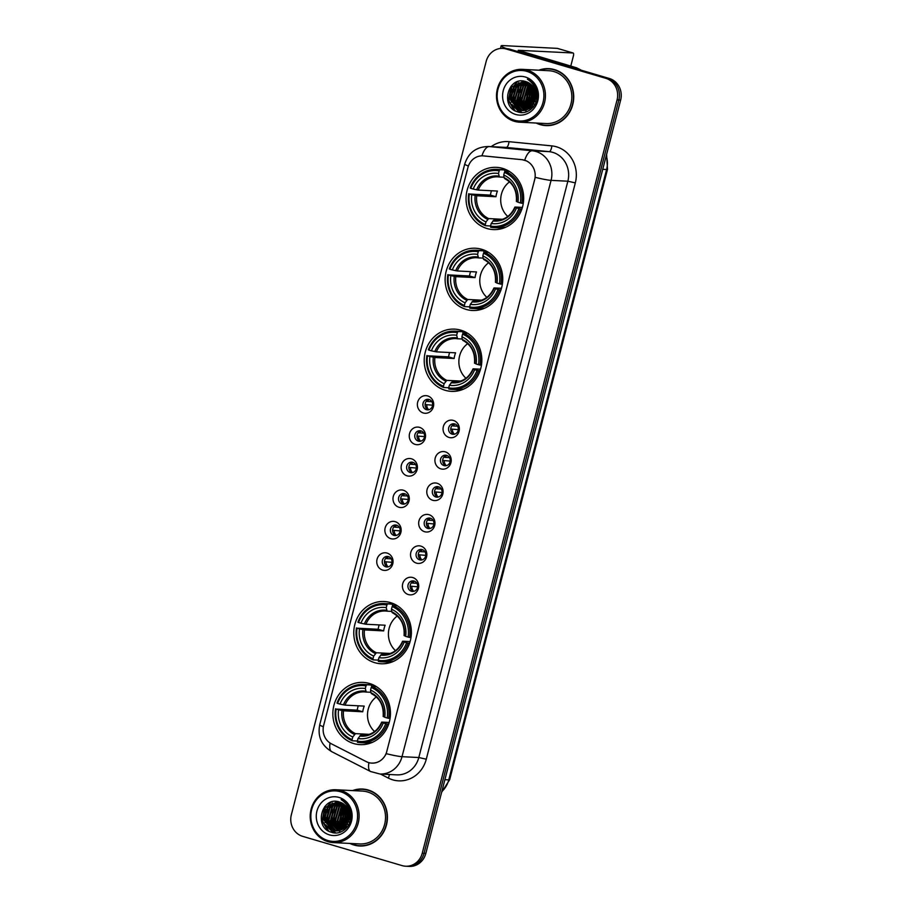 <?xml version="1.0" encoding="UTF-8"?>
<svg xmlns="http://www.w3.org/2000/svg" width="912" height="912" viewBox="0 0 912 912"><rect width="100%" height="100%" fill="white"/><g stroke="black" fill="none" stroke-linecap="round" stroke-linejoin="round"><path stroke-width="1.37" d="M369.428 683.464A31.156 28.808 -87.1 0 0 363.238 682.404A31.156 28.808 -87.1 0 0 333.233 708.681A31.156 28.808 -87.1 0 0 353.879 743.588A31.156 28.808 -87.1 0 0 360.069 744.637A31.156 28.808 -87.1 0 0 390.085 718.371A31.156 28.808 -87.1 0 0 369.428 683.464M481.707 249.295A31.156 28.808 -87.1 0 0 475.528 248.235A31.156 28.808 -87.1 0 0 445.512 274.512A31.156 28.808 -87.1 0 0 466.157 309.419A31.156 28.808 -87.1 0 0 472.348 310.479A31.156 28.808 -87.1 0 0 502.364 284.202A31.156 28.808 -87.1 0 0 481.707 249.295M460.788 330.178A31.156 28.808 -87.1 0 0 454.609 329.129A31.156 28.808 -87.1 0 0 424.593 355.406A31.156 28.808 -87.1 0 0 445.238 390.313A31.156 28.808 -87.1 0 0 451.429 391.362A31.156 28.808 -87.1 0 0 481.445 365.096A31.156 28.808 -87.1 0 0 460.788 330.178M390.347 602.57A31.156 28.808 -87.1 0 0 384.157 601.521A31.156 28.808 -87.1 0 0 354.152 627.787A31.156 28.808 -87.1 0 0 374.798 662.693A31.156 28.808 -87.1 0 0 380.988 663.754A31.156 28.808 -87.1 0 0 411.004 637.477A31.156 28.808 -87.1 0 0 390.347 602.57M502.637 168.401A31.156 28.808 -87.1 0 0 496.447 167.352A31.156 28.808 -87.1 0 0 466.431 193.629A31.156 28.808 -87.1 0 0 487.076 228.536A31.156 28.808 -87.1 0 0 493.267 229.585A31.156 28.808 -87.1 0 0 523.283 203.319A31.156 28.808 -87.1 0 0 502.637 168.401M423.328 412.976A8.824 8.151 92.9 0 1 417.673 402.158A8.824 8.151 92.9 0 1 427.728 395.956A8.824 8.151 92.9 0 1 433.382 406.775A8.824 8.151 92.9 0 1 423.328 412.976M429.085 399.479A5.29 4.891 -87.1 0 0 422.94 403.754A5.29 4.891 -87.1 0 0 427.5 409.864A5.29 4.891 -87.1 0 0 429.085 399.479M415.199 444.406A8.824 8.151 92.9 0 1 409.545 433.576A8.824 8.151 92.9 0 1 419.6 427.386A8.824 8.151 92.9 0 1 425.254 438.205A8.824 8.151 92.9 0 1 415.199 444.406M420.956 430.897A5.29 4.891 -87.1 0 0 414.812 435.184A5.29 4.891 -87.1 0 0 419.372 441.294A5.29 4.891 -87.1 0 0 420.956 430.897M407.071 475.825A8.824 8.151 92.9 0 1 401.417 465.006A8.824 8.151 92.9 0 1 411.472 458.804A8.824 8.151 92.9 0 1 417.126 469.634A8.824 8.151 92.9 0 1 407.071 475.825M412.828 462.327A5.29 4.891 -87.1 0 0 406.684 466.613A5.29 4.891 -87.1 0 0 411.244 472.712A5.29 4.891 -87.1 0 0 412.828 462.327M398.943 507.254A8.824 8.151 92.9 0 1 393.289 496.436A8.824 8.151 92.9 0 1 403.343 490.234A8.824 8.151 92.9 0 1 408.998 501.053A8.824 8.151 92.9 0 1 398.943 507.254M404.7 493.757A5.29 4.891 -87.1 0 0 398.555 498.032A5.29 4.891 -87.1 0 0 403.115 504.142A5.29 4.891 -87.1 0 0 404.7 493.757M390.815 538.673A8.824 8.151 92.9 0 1 385.16 527.854A8.824 8.151 92.9 0 1 395.215 521.664A8.824 8.151 92.9 0 1 400.87 532.483A8.824 8.151 92.9 0 1 390.815 538.673M396.572 525.175A5.29 4.891 -87.1 0 0 390.427 529.462A5.29 4.891 -87.1 0 0 394.987 535.561A5.29 4.891 -87.1 0 0 396.572 525.175M382.687 570.103A8.824 8.151 92.9 0 1 377.044 559.284A8.824 8.151 92.9 0 1 387.087 553.082A8.824 8.151 92.9 0 1 392.741 563.901A8.824 8.151 92.9 0 1 382.687 570.103M388.444 556.605A5.29 4.891 -87.1 0 0 382.299 560.88A5.29 4.891 -87.1 0 0 386.859 566.99A5.29 4.891 -87.1 0 0 388.444 556.605M449 437.441A8.824 8.151 92.9 0 1 443.346 426.622A8.824 8.151 92.9 0 1 453.401 420.421A8.824 8.151 92.9 0 1 459.055 431.239A8.824 8.151 92.9 0 1 449 437.441M454.757 423.943A5.29 4.891 -87.1 0 0 448.613 428.218A5.29 4.891 -87.1 0 0 453.161 434.329A5.29 4.891 -87.1 0 0 454.757 423.943M440.872 468.871A8.824 8.151 92.9 0 1 435.218 458.041A8.824 8.151 92.9 0 1 445.273 451.85A8.824 8.151 92.9 0 1 450.927 462.669A8.824 8.151 92.9 0 1 440.872 468.871M446.629 455.362A5.29 4.891 -87.1 0 0 440.485 459.648A5.29 4.891 -87.1 0 0 445.045 465.758A5.29 4.891 -87.1 0 0 446.629 455.362M432.744 500.289A8.824 8.151 92.9 0 1 427.09 489.47A8.824 8.151 92.9 0 1 437.144 483.269A8.824 8.151 92.9 0 1 442.799 494.099A8.824 8.151 92.9 0 1 432.744 500.289M438.501 486.791A5.29 4.891 -87.1 0 0 432.356 491.078A5.29 4.891 -87.1 0 0 436.916 497.177A5.29 4.891 -87.1 0 0 438.501 486.791M424.616 531.719A8.824 8.151 92.9 0 1 418.961 520.9A8.824 8.151 92.9 0 1 429.016 514.699A8.824 8.151 92.9 0 1 434.671 525.517A8.824 8.151 92.9 0 1 424.616 531.719M430.373 518.221A5.29 4.891 -87.1 0 0 424.228 522.496A5.29 4.891 -87.1 0 0 428.788 528.607A5.29 4.891 -87.1 0 0 430.373 518.221M416.488 563.137A8.824 8.151 92.9 0 1 410.833 552.319A8.824 8.151 92.9 0 1 420.888 546.128A8.824 8.151 92.9 0 1 426.542 556.947A8.824 8.151 92.9 0 1 416.488 563.137M422.245 549.64A5.29 4.891 -87.1 0 0 416.1 553.926A5.29 4.891 -87.1 0 0 420.66 560.025A5.29 4.891 -87.1 0 0 422.245 549.64M408.359 594.567A8.824 8.151 92.9 0 1 402.705 583.748A8.824 8.151 92.9 0 1 412.76 577.547A8.824 8.151 92.9 0 1 418.414 588.365A8.824 8.151 92.9 0 1 408.359 594.567M414.116 581.069A5.29 4.891 -87.1 0 0 407.972 585.344A5.29 4.891 -87.1 0 0 412.532 591.455A5.29 4.891 -87.1 0 0 414.116 581.069M428.617 409.784A5.29 4.891 92.9 0 1 429.142 399.49M420.489 441.203A5.29 4.891 92.9 0 1 421.013 430.92M412.372 472.633A5.29 4.891 92.9 0 1 412.885 462.35M404.244 504.062A5.29 4.891 92.9 0 1 404.768 493.768M396.116 535.481A5.29 4.891 92.9 0 1 396.64 525.198M387.988 566.911A5.29 4.891 92.9 0 1 388.512 556.616M454.29 434.249A5.29 4.891 92.9 0 1 454.814 423.955M446.162 465.667A5.29 4.891 92.9 0 1 446.686 455.384M438.034 497.097A5.29 4.891 92.9 0 1 438.558 486.814M429.905 528.527A5.29 4.891 92.9 0 1 430.43 518.233M421.789 559.945A5.29 4.891 92.9 0 1 422.313 549.662M413.66 591.375A5.29 4.891 92.9 0 1 414.185 581.081M521.96 159.691A15.869 14.672 92.9 0 1 524.48 160.181A15.869 14.672 92.9 0 1 534.649 179.664L386.779 751.442A15.869 14.672 92.9 0 1 371.834 763.127A15.869 14.672 92.9 0 1 366.282 761.634L331.455 743.85A15.869 14.672 92.9 0 1 323.669 725.325L467.924 167.557A15.869 14.672 92.9 0 1 482.87 155.861A15.869 14.672 92.9 0 1 483.508 155.906L522.28 159.714L526.703 160.979M536.199 123.04A28.511 26.357 -87.1 0 0 540.246 124.636A28.511 26.357 -87.1 0 0 545.912 125.594A28.511 26.357 -87.1 0 0 573.374 101.551A28.511 26.357 -87.1 0 0 554.473 69.608A28.511 26.357 -87.1 0 0 548.819 68.651A28.511 26.357 -87.1 0 0 538.889 70.201M549.708 68.708A28.511 26.357 -87.1 0 0 545.718 68.981M349.889 843.44A28.511 26.357 -87.1 0 0 353.947 845.025A28.511 26.357 -87.1 0 0 359.602 845.994A28.511 26.357 -87.1 0 0 387.076 821.951A28.511 26.357 -87.1 0 0 368.174 790.009A28.511 26.357 -87.1 0 0 362.509 789.04A28.511 26.357 -87.1 0 0 352.579 790.59M363.398 789.097A28.511 26.357 -87.1 0 0 359.408 789.37M468.392 166.052A20.577 1.699 14.5 0 1 464.744 164.057C468.472 152.635 476.383 146.775 488.479 146.501A23.518 21.74 92.9 0 1 489.425 146.57L532.277 150.788A23.518 21.74 92.9 0 1 535.994 151.517A23.518 21.74 92.9 0 1 551.076 180.359A20.577 1.699 -165.5 0 1 535.264 177.35L386.209 753.665C382.789 760.357 377.716 763.492 371.002 763.048M342.604 808.42A23.815 22.013 -87.1 0 0 342.228 826.124M343.003 828.096A23.815 22.013 -87.1 0 0 343.311 828.757M528.914 88.019A23.815 22.013 -87.1 0 0 528.527 105.735M529.313 107.707A23.815 22.013 -87.1 0 0 529.621 108.368M502.786 48.416L506.365 48.598A17.636 16.302 -87.1 0 1 509.865 49.202L609.33 78.478A17.636 16.302 -87.1 0 1 620.639 100.115L425.824 853.404A17.636 16.302 -87.1 0 1 409.214 866.4L407.425 866.309A17.636 16.302 -87.1 0 0 424.034 853.313L618.849 100.024A17.636 16.302 -87.1 0 0 607.54 78.386L508.075 49.111A17.636 16.302 -87.1 0 0 504.575 48.507A17.636 16.302 -87.1 0 1 508.075 49.111L607.54 78.386A17.636 16.302 -87.1 0 1 618.849 100.024L424.034 853.313A17.636 16.302 -87.1 0 1 407.425 866.309L405.635 866.218A17.636 16.302 -87.1 0 0 422.245 853.222L617.059 99.932A17.636 16.302 -87.1 0 0 605.75 78.295L506.285 49.02A17.636 16.302 -87.1 0 0 502.786 48.416A17.636 16.302 -87.1 0 0 486.176 61.412L291.361 814.701A17.636 16.302 -87.1 0 0 302.67 836.35L402.135 865.625A17.636 16.302 -87.1 0 0 405.635 866.218M482.87 155.861L522.28 159.714M356.558 845.344A28.511 26.357 -87.1 0 0 360.502 846.017M542.857 124.955A28.511 26.357 -87.1 0 0 546.812 125.628M342.296 808.043L344.679 804.851A23.518 21.74 -87.1 0 0 344.098 805.855M343.254 807.576A23.518 21.74 -87.1 0 0 342.809 826.933M345.853 806.014A23.518 21.74 -87.1 0 0 345.511 806.664A23.518 21.74 -87.1 0 1 345.853 806.014M344.474 809.069A23.518 21.74 -87.1 0 0 344.155 825.759A23.518 21.74 -87.1 0 1 344.474 809.069M345.454 828.94A23.518 21.74 -87.1 0 1 344.987 827.936A23.518 21.74 -87.1 0 0 345.454 828.94L344.861 828.039M530.978 84.451A23.518 21.74 -87.1 0 0 530.408 85.466M529.564 87.187A23.518 21.74 -87.1 0 0 529.12 106.533M532.152 85.625A23.518 21.74 -87.1 0 0 531.821 86.264A23.518 21.74 -87.1 0 1 532.152 85.625M530.784 88.669A23.518 21.74 -87.1 0 0 530.453 105.37A23.518 21.74 -87.1 0 1 530.784 88.669M531.297 107.548A23.518 21.74 -87.1 0 0 531.764 108.551A23.518 21.74 -87.1 0 1 531.297 107.548M506.582 48.61A23.518 1.938 -165.5 0 1 501.133 45.874A23.518 1.938 -165.5 0 1 502.968 45.6L557.335 48.37A2.941 1.094 -73.6 0 1 557.426 48.382A2.941 1.094 -73.6 0 1 557.517 48.427M570.775 66.109L573.42 55.883A2.941 1.094 106.4 0 0 573.135 53.01A2.941 1.094 106.4 0 0 573.044 52.987L518.21 50.297L576.407 67.762A2.941 2.713 92.9 0 1 576.851 67.933L581.366 70.247M514.208 120.145A25.285 23.37 -87.1 0 0 543.028 102.383A25.285 23.37 -87.1 0 0 526.817 71.364A25.285 23.37 -87.1 0 0 498.009 89.125A25.285 23.37 -87.1 0 0 514.208 120.145M514.357 121.307A26.459 24.464 -87.1 0 0 519.612 122.197A26.459 24.464 -87.1 0 0 545.102 99.887A26.459 24.464 -87.1 0 0 527.558 70.247A26.459 24.464 -87.1 0 0 522.302 69.358A26.459 24.464 -87.1 0 0 496.823 91.667A26.459 24.464 -87.1 0 0 514.357 121.307M519.612 122.197L546.014 123.542A26.459 24.464 -87.1 0 0 571.505 101.232A26.459 24.464 -87.1 0 0 553.96 71.592A26.459 24.464 -87.1 0 0 548.705 70.703L522.302 69.358M536.951 123.086A28.215 26.095 -87.1 0 0 540.326 124.351A28.215 26.095 -87.1 0 0 545.923 125.309L547.713 125.4A28.215 26.095 -87.1 0 0 550.802 125.354M545.923 125.309A28.215 26.095 -87.1 0 0 573.112 101.506A28.215 26.095 -87.1 0 0 554.405 69.893A28.215 26.095 -87.1 0 0 548.796 68.936A28.215 26.095 -87.1 0 0 539.642 70.235M536.815 100.4L537.35 92.887M537.179 98.827L537.487 94.506M534.842 101.551L535.435 91.895M535.891 90.835L536.587 89.547M535.173 100.559L535.652 92.887M536.062 91.736L536.803 90.174M533.6 104.15L532.448 100.787L534.489 89.194M535.116 88.259L535.549 87.689M533.908 103.615L533.018 100.822L534.728 89.752M535.321 88.806L535.811 88.099M532.38 105.838L530.214 100.673L533.486 87.37M532.688 105.473L530.773 100.708L533.737 87.78M531.194 107.103L527.98 100.559L532.448 85.967M531.491 106.818L528.538 100.594L532.711 86.287M530.02 108.083L525.745 100.445L529.781 86.287L531.411 84.839M530.317 107.855L526.304 100.48L530.339 86.309L531.673 85.101M528.857 108.847L523.499 100.331L527.546 86.173L530.351 83.927M529.154 108.676L524.058 100.366L528.105 86.195L530.613 84.132M527.706 109.451L521.265 100.217L525.312 86.059L529.279 83.174M528.002 109.315L521.824 100.252L525.871 86.081L529.553 83.345M526.566 109.907L519.031 100.103L523.066 85.945L528.208 82.559M526.851 109.805L519.589 100.138L523.625 85.967L528.481 82.696M525.426 110.238L516.796 99.989L520.832 85.831L527.125 82.057M525.711 110.17L517.355 100.024L521.39 85.853L527.398 82.171M524.297 110.455L514.55 99.875L518.597 85.717L526.042 81.681M524.582 110.409L515.109 99.91L519.156 85.739L526.315 81.772M523.169 110.557L521.447 110.17L512.316 99.761L516.363 85.603L525.073 81.396M523.454 110.534L522.006 110.192L512.875 99.796L516.922 85.625L525.301 81.453M535.401 99.693A14.695 13.589 -87.1 0 0 525.985 81.67C507.893 75.046 499.765 107.228 517.469 111.777C529.496 116.497 541.819 101.118 536.267 88.544C534.443 84.189 531.502 81.077 527.432 79.219C534.911 84.2 537.567 91.029 535.401 99.693L532.004 106.282L522.052 110.546L519.202 110.056L510.082 99.647L514.117 85.489L524.366 81.236M522.052 110.546L519.772 110.078L510.64 99.682L514.676 85.511L524.48 81.259M525.358 77.03A19.403 17.932 -87.1 0 0 503.242 90.664A19.403 17.932 -87.1 0 0 515.668 114.467A19.403 17.932 -87.1 0 0 537.795 100.833A19.403 17.932 -87.1 0 0 525.358 77.03M553.652 69.38A28.215 26.095 -87.1 0 0 550.586 69.027L548.796 68.936M515.098 110.717L508.771 100.537L512.191 84.964M519.726 112.336L512.954 105.769M511.415 102.201L512.122 89.057M522.086 112.507L518.073 109.645M517.651 109.223L515.189 105.883M513.65 102.315L514.357 89.171M518.13 102.543L518.825 89.399M526.794 111.663L525.563 110.705M524.366 109.565L521.903 106.225M520.364 102.657L521.071 89.513M523.078 85.945L526.121 82.627M527.079 102.999L527.774 89.855M529.313 103.113L530.02 89.969M531.548 103.227L532.255 90.083M533.782 103.341L534.489 90.197M535.88 102.965L535.504 101.323M535.31 100.081L535.72 93.332M536.108 91.987L536.723 90.311M513.98 110.021L508.486 100.525L511.016 86.23M519.338 112.267L511.963 104.378M512.943 86.857L517.457 81.715M521.835 112.507L517.594 109.44M517.104 108.927L514.208 104.492M515.177 86.971L518.803 82.559M517.412 87.085L521.037 82.673M521.653 82.16L522.679 81.396M530.328 109.383L529.747 108.676M529.553 108.414L527.626 105.176M528.607 87.655L530.989 84.451M531.787 108.528L531.172 107.65M530.955 107.32L529.861 105.29M530.841 87.769L532.243 85.717M533.11 107.297L532.551 106.316M533.075 87.883L533.44 87.301M509.546 181.864A21.751 20.11 -87.1 0 0 507.79 216.475M490.827 225.059L490.234 225.959L485.446 225.709L485.298 224.546A27.987 25.878 -87.1 0 1 469.338 194.017L471.766 194.723A25.285 23.37 -87.1 0 0 485.971 221.924L488.672 218.584L502.501 219.29M499.183 170.852L499.924 169.735A29.161 26.961 -87.1 0 0 496.789 169.37A29.161 26.961 -87.1 0 0 470.204 188.054L470.809 188.339A27.987 25.878 -87.1 0 1 499.183 170.852L498.499 173.474A25.285 23.37 -87.1 0 0 473.237 189.058L478.207 190.072L497.428 191.053A21.751 20.11 -87.1 0 0 495.968 196.73L476.737 195.749L471.766 194.723M504.028 177.236L499.423 176.996L498.499 173.474M469.338 194.017L490.428 195.1A27.93 25.821 92.9 0 1 491.443 190.756M499.924 169.735L504.712 169.974L504.758 171.194L509.352 171.422M493.825 227.612A29.161 26.961 -87.1 0 0 520.399 208.928L518.905 208.597A27.987 25.878 -87.1 0 1 490.531 226.096L490.679 227.259A29.161 26.961 -87.1 0 0 493.825 227.612L498.613 227.863A29.161 26.961 -87.1 0 0 505.864 227.168M504.712 169.974A29.161 26.961 -87.1 0 0 501.577 169.609L496.789 169.37M521.892 209.008L520.399 208.928M468.734 193.72A29.161 26.961 -87.1 0 0 485.446 225.709M490.531 226.096L491.215 223.463A25.285 23.37 -87.1 0 0 516.477 207.89L518.905 208.597M485.971 221.924L485.298 224.546M473.237 189.058L470.809 188.339M516.477 207.89L515.12 207.047L522.394 207.412M497.2 220.294L493.905 220.123L491.215 223.463M492.89 220.921A22.618 20.908 -87.1 0 0 515.109 207.229L515.12 207.047M499.423 176.996L498.853 176.119A22.618 20.908 -87.1 0 0 476.645 189.81M509.466 171.49L505.157 171.274L504.416 172.391A27.987 25.878 -87.1 0 1 520.376 202.931L521.869 203.262A29.161 26.961 -87.1 0 0 505.157 171.274M521.869 203.262L523.283 203.33M520.376 202.931L517.948 202.213A25.285 23.37 -87.1 0 0 503.743 175.013L504.416 172.391M516.591 201.37L517.948 202.213M503.743 175.013L504.085 177.658A22.618 20.908 -87.1 0 1 516.568 201.563M490.428 195.1L495.968 196.73M488.627 262.759A21.751 20.11 -87.1 0 0 486.871 297.369M469.908 305.953L469.315 306.842L464.527 306.603L464.379 305.44A27.987 25.878 -87.1 0 1 448.419 274.9L450.847 275.618A25.285 23.37 -87.1 0 0 465.052 302.818L467.753 299.478L481.582 300.185M478.264 251.735L479.005 250.618A29.161 26.961 -87.1 0 0 475.87 250.264A29.161 26.961 -87.1 0 0 449.285 268.937L449.89 269.222A27.987 25.878 -87.1 0 1 478.264 251.735L477.58 254.357A25.285 23.37 -87.1 0 0 452.318 269.941L457.288 270.967L476.509 271.947A21.751 20.11 -87.1 0 0 475.049 277.613L455.818 276.632L450.847 275.618M483.109 258.119L478.504 257.879L477.58 254.357M448.419 274.9L469.509 275.983A27.93 25.821 92.9 0 1 470.524 271.639M479.005 250.618L483.793 250.857L483.839 252.077L488.433 252.316M472.906 308.507A29.161 26.961 -87.1 0 0 499.48 289.822L497.986 289.492A27.987 25.878 -87.1 0 1 469.612 306.979L469.76 308.142A29.161 26.961 -87.1 0 0 472.906 308.507L477.694 308.746A29.161 26.961 -87.1 0 0 484.945 308.051M483.793 250.857A29.161 26.961 -87.1 0 0 480.658 250.504L475.87 250.264M500.973 289.902L499.48 289.822M447.815 274.615A29.161 26.961 -87.1 0 0 464.527 306.603M469.612 306.979L470.296 304.357A25.285 23.37 -87.1 0 0 495.558 288.773L497.986 289.492M465.052 302.818L464.379 305.44M452.318 269.941L449.89 269.222M495.558 288.773L494.201 287.93L501.475 288.306M476.281 301.188L472.986 301.017L470.296 304.357M471.971 301.815A22.618 20.908 -87.1 0 0 494.179 288.124L494.201 287.93M478.504 257.879L477.934 257.002A22.618 20.908 -87.1 0 0 455.715 270.693M488.547 252.373L484.238 252.157L483.497 253.274A27.987 25.878 -87.1 0 1 499.457 283.814L500.95 284.145A29.161 26.961 -87.1 0 0 484.238 252.157M500.95 284.145L502.364 284.225M499.457 283.814L497.029 283.108A25.285 23.37 -87.1 0 0 482.824 255.907L483.497 253.274M495.672 282.264L497.029 283.108M482.824 255.907L483.166 258.552A22.618 20.908 -87.1 0 1 495.649 282.446M469.509 275.983L475.049 277.613M467.708 343.642A21.751 20.11 -87.1 0 0 465.952 378.252M448.989 386.836L448.396 387.737L443.608 387.486L443.46 386.323A27.987 25.878 -87.1 0 1 427.5 355.794L429.928 356.501A25.285 23.37 -87.1 0 0 444.133 383.701L446.834 380.361L460.663 381.068M457.345 332.629L458.086 331.512A29.161 26.961 -87.1 0 0 454.951 331.147A29.161 26.961 -87.1 0 0 428.366 349.832L428.971 350.117A27.987 25.878 -87.1 0 1 457.345 332.629L456.661 335.251A25.285 23.37 -87.1 0 0 431.399 350.835L436.369 351.85L455.59 352.83A21.751 20.11 -87.1 0 0 454.13 358.507L434.899 357.527L429.928 356.501M462.19 339.002L457.585 338.774L456.661 335.251M427.5 355.794L448.59 356.877A27.93 25.821 92.9 0 1 449.605 352.534M458.086 331.512L462.874 331.751L462.92 332.971L467.514 333.199M451.987 389.39A29.161 26.961 -87.1 0 0 478.561 370.705L477.067 370.375A27.987 25.878 -87.1 0 1 448.693 387.874L448.841 389.036A29.161 26.961 -87.1 0 0 451.987 389.39L456.775 389.641A29.161 26.961 -87.1 0 0 464.026 388.945M462.874 331.751A29.161 26.961 -87.1 0 0 459.739 331.387L454.951 331.147M480.054 370.785L478.561 370.705M426.896 355.498A29.161 26.961 -87.1 0 0 443.608 387.486M448.693 387.874L449.365 385.24A25.285 23.37 -87.1 0 0 474.639 369.668L477.067 370.375M444.133 383.701L443.46 386.323M431.399 350.835L428.971 350.117M474.639 369.668L473.282 368.824L480.556 369.189M455.362 382.071L452.067 381.9L449.365 385.24M451.052 382.698A22.618 20.908 -87.1 0 0 473.26 369.007L473.282 368.824M457.585 338.774L457.015 337.896A22.618 20.908 -87.1 0 0 434.796 351.587M467.628 333.268L463.319 333.051L462.578 334.168A27.987 25.878 -87.1 0 1 478.538 364.709L480.031 365.039A29.161 26.961 -87.1 0 0 463.319 333.051M480.031 365.039L481.445 365.108M478.538 364.709L476.11 363.991A25.285 23.37 -87.1 0 0 461.905 336.79L462.578 334.168M474.753 363.147L476.11 363.991M461.905 336.79L462.247 339.435A22.618 20.908 -87.1 0 1 474.73 363.341M448.59 356.877L454.13 358.507M397.267 616.033A21.751 20.11 -87.1 0 0 395.5 650.644M378.548 659.228L377.956 660.117L373.168 659.878L373.008 658.715A27.987 25.878 -87.1 0 1 357.059 628.174L359.488 628.892A25.285 23.37 -87.1 0 0 373.692 656.093L376.382 652.753L390.222 653.459M386.905 605.009L387.646 603.892A29.161 26.961 -87.1 0 0 384.511 603.539A29.161 26.961 -87.1 0 0 357.926 622.212L358.53 622.508A27.987 25.878 -87.1 0 1 386.905 605.009L386.221 607.643A25.285 23.37 -87.1 0 0 360.947 623.215L365.917 624.241L385.149 625.222A21.751 20.11 -87.1 0 0 383.678 630.899L364.458 629.918L359.488 628.892M391.75 611.393L387.144 611.165L386.221 607.643M357.059 628.174L378.149 629.269A27.93 25.821 92.9 0 1 379.164 624.914M387.646 603.892L392.434 604.143L392.479 605.351L397.073 605.591M381.535 661.781A29.161 26.961 -87.1 0 0 408.12 643.097L406.627 642.766A27.987 25.878 -87.1 0 1 378.252 660.254L378.4 661.417A29.161 26.961 -87.1 0 0 381.535 661.781L386.323 662.021A29.161 26.961 -87.1 0 0 393.574 661.325M392.434 604.143A29.161 26.961 -87.1 0 0 389.299 603.778L384.511 603.539M409.613 643.177L408.12 643.097M356.455 627.889A29.161 26.961 -87.1 0 0 373.168 659.878M378.252 660.254L378.925 657.632A25.285 23.37 -87.1 0 0 404.198 642.048L406.627 642.766M373.692 656.093L373.008 658.715M360.947 623.215L358.53 622.508M404.198 642.048L402.842 641.216L410.104 641.581M384.91 654.463L381.615 654.292L378.925 657.632M380.612 655.09A22.618 20.908 -87.1 0 0 402.819 641.398L402.842 641.216M387.144 611.165L386.563 610.288A22.618 20.908 -87.1 0 0 364.355 623.979M397.176 605.659L392.878 605.431L392.137 606.548A27.987 25.878 -87.1 0 1 408.086 637.089L409.591 637.42A29.161 26.961 -87.1 0 0 392.878 605.431M409.591 637.42L410.993 637.499M408.086 637.089L405.669 636.382A25.285 23.37 -87.1 0 0 391.453 609.182L392.137 606.548M404.301 635.539L405.669 636.382M391.453 609.182L391.807 611.827A22.618 20.908 -87.1 0 1 404.29 635.721M378.149 629.269L383.678 630.899M376.348 696.928A21.751 20.11 -87.1 0 0 374.581 731.527M357.629 740.122L357.037 741.011L352.249 740.772L352.089 739.609A27.987 25.878 -87.1 0 1 336.14 709.069L338.569 709.775A25.285 23.37 -87.1 0 0 352.773 736.976L355.463 733.636L369.303 734.342M365.986 685.904L366.727 684.787A29.161 26.961 -87.1 0 0 363.592 684.422A29.161 26.961 -87.1 0 0 337.007 703.106L337.611 703.391A27.987 25.878 -87.1 0 1 365.986 685.904L365.302 688.526A25.285 23.37 -87.1 0 0 340.028 704.11L344.998 705.124L364.23 706.105A21.751 20.11 -87.1 0 0 362.759 711.782L343.539 710.801L338.569 709.775M370.831 692.288L366.225 692.048L365.302 688.526M336.14 709.069L357.23 710.152A27.93 25.821 92.9 0 1 358.245 705.808M366.727 684.787L371.515 685.026L371.56 686.246L376.154 686.474M360.616 742.664A29.161 26.961 -87.1 0 0 387.201 723.98L385.708 723.649A27.987 25.878 -87.1 0 1 357.333 741.148L357.481 742.311A29.161 26.961 -87.1 0 0 360.616 742.664L365.404 742.915A29.161 26.961 -87.1 0 0 372.655 742.22M371.515 685.026A29.161 26.961 -87.1 0 0 368.38 684.673L363.592 684.422M388.694 724.06L387.201 723.98M335.536 708.784A29.161 26.961 -87.1 0 0 352.249 740.772M357.333 741.148L358.006 738.515A25.285 23.37 -87.1 0 0 383.279 722.942L385.708 723.649M352.773 736.976L352.089 739.609M340.028 704.11L337.611 703.391M383.279 722.942L381.923 722.099L389.185 722.475M363.991 735.346L360.696 735.186L358.006 738.515M359.693 735.984A22.618 20.908 -87.1 0 0 381.9 722.293L381.923 722.099M366.225 692.048L365.644 691.171A22.618 20.908 -87.1 0 0 343.436 704.862M376.257 686.542L371.959 686.326L371.218 687.443A27.987 25.878 -87.1 0 1 387.167 717.983L388.672 718.314A29.161 26.961 -87.1 0 0 371.959 686.326M388.672 718.314L390.074 718.382M387.167 717.983L384.75 717.265A25.285 23.37 -87.1 0 0 370.534 690.065L371.218 687.443M383.382 716.433L384.75 717.265M370.534 690.065L370.888 692.71A22.618 20.908 -87.1 0 1 383.371 716.615M357.23 710.152L362.759 711.782M454.963 424A6.464 5.974 -87.1 0 0 453.253 425.961L457.573 426.189M452.01 425.687L453.253 425.961M458.291 429.666L450.779 429.016M452.375 429.37A6.464 5.974 -87.1 0 0 454.438 434.215M446.834 455.43A6.464 5.974 -87.1 0 0 445.136 457.391L449.445 457.607M443.882 457.106L445.136 457.391M450.163 461.096L442.651 460.435M444.247 460.788A6.464 5.974 -87.1 0 0 446.31 465.644M438.706 486.86A6.464 5.974 -87.1 0 0 437.008 488.809L441.317 489.037M435.754 488.536L437.008 488.809M442.035 492.514L434.534 491.864M436.118 492.218A6.464 5.974 -87.1 0 0 438.182 497.063M430.578 518.278A6.464 5.974 -87.1 0 0 428.879 520.239L433.189 520.456M427.625 519.965L428.879 520.239M433.907 523.944L426.406 523.283M428.002 523.648A6.464 5.974 -87.1 0 0 430.054 528.493M422.45 549.708A6.464 5.974 -87.1 0 0 420.751 551.669L425.06 551.885M419.497 551.384L420.751 551.669M425.779 555.374L418.277 554.713M419.873 555.066A6.464 5.974 -87.1 0 0 421.925 559.911M414.322 581.126A6.464 5.974 -87.1 0 0 412.623 583.087L416.932 583.304M411.369 582.814L412.623 583.087M417.65 586.792L410.149 586.142M411.745 586.496A6.464 5.974 -87.1 0 0 413.809 591.341M429.29 399.536A6.464 5.974 -87.1 0 0 427.591 401.497L431.9 401.725M426.337 401.223L427.591 401.497M432.619 405.202L425.117 404.552M426.702 404.905A6.464 5.974 -87.1 0 0 428.765 409.75M421.162 430.966A6.464 5.974 -87.1 0 0 419.463 432.926L423.772 433.143M418.209 432.641L419.463 432.926M424.49 436.631L416.989 435.97M418.574 436.324A6.464 5.974 -87.1 0 0 420.637 441.18M413.033 462.395A6.464 5.974 -87.1 0 0 411.335 464.345L415.644 464.573M410.081 464.071L411.335 464.345M416.362 468.05L408.861 467.4M410.457 467.753A6.464 5.974 -87.1 0 0 412.509 472.598M404.905 493.814A6.464 5.974 -87.1 0 0 403.207 495.775L407.516 495.991M401.953 495.501L403.207 495.775M408.234 499.48L400.733 498.818M402.329 499.183A6.464 5.974 -87.1 0 0 404.392 504.028M396.777 525.244A6.464 5.974 -87.1 0 0 395.078 527.204L399.388 527.421M393.824 526.919L395.078 527.204M400.106 530.909L392.605 530.248M394.201 530.602A6.464 5.974 -87.1 0 0 396.264 535.447M388.649 556.662A6.464 5.974 -87.1 0 0 386.95 558.623L391.259 558.839M385.708 558.349L386.95 558.623M391.978 562.328L384.476 561.678M386.072 562.031A6.464 5.974 -87.1 0 0 388.136 566.876M327.898 840.533A25.285 23.37 -87.1 0 0 356.717 822.772A25.285 23.37 -87.1 0 0 340.518 791.753A25.285 23.37 -87.1 0 0 311.699 809.525A25.285 23.37 -87.1 0 0 327.898 840.533M328.058 841.696A26.459 24.464 -87.1 0 0 333.313 842.597A26.459 24.464 -87.1 0 0 358.792 820.287A26.459 24.464 -87.1 0 0 341.259 790.647A26.459 24.464 -87.1 0 0 336.004 789.746A26.459 24.464 -87.1 0 0 310.525 812.056A26.459 24.464 -87.1 0 0 328.058 841.696M333.313 842.597L359.716 843.942A26.459 24.464 -87.1 0 0 385.195 821.632A26.459 24.464 -87.1 0 0 367.661 791.992A26.459 24.464 -87.1 0 0 362.406 791.092L336.004 789.746M350.641 843.475A28.215 26.095 -87.1 0 0 354.016 844.74A28.215 26.095 -87.1 0 0 359.624 845.698L361.414 845.789A28.215 26.095 -87.1 0 0 364.492 845.755M359.624 845.698A28.215 26.095 -87.1 0 0 386.802 821.906A28.215 26.095 -87.1 0 0 368.095 790.294A28.215 26.095 -87.1 0 0 362.497 789.336A28.215 26.095 -87.1 0 0 353.332 790.636M350.504 820.789L351.052 813.287M350.869 819.215L351.188 814.895M348.544 821.951L349.125 812.284M349.581 811.235L350.276 809.936M348.874 820.96L349.342 813.287M349.763 812.136L350.493 810.563M347.29 824.539L346.15 821.176L348.179 809.594M348.806 808.659L349.25 808.089M347.597 824.015L346.708 821.21L348.418 810.152M349.011 809.195L349.513 808.499M346.081 826.238L343.915 821.062L347.176 807.77M346.378 825.862L344.474 821.096L347.426 808.18M344.896 827.492L341.669 820.948L346.15 806.368M345.181 827.207L342.228 820.982L346.4 806.687M343.721 828.472L339.435 820.834L343.471 806.675L345.101 805.239M344.006 828.256L339.994 820.868L344.041 806.71L345.363 805.501M342.559 829.247L337.201 820.72L341.236 806.561L344.041 804.316M342.844 829.065L337.759 820.754L341.795 806.596L344.314 804.532M341.407 829.84L334.955 820.606L339.002 806.447L342.98 803.563M341.692 829.715L335.525 820.64L339.56 806.482L343.243 803.734M340.256 830.308L332.72 820.492L336.767 806.333L341.909 802.948M340.541 830.205L333.279 820.526L337.326 806.368L342.171 803.084M339.127 830.627L330.486 820.378L334.522 806.219L340.826 802.457M339.412 830.558L331.045 820.412L335.08 806.254L341.099 802.571M337.987 830.843L328.252 820.264L332.287 806.105L339.731 802.081M338.272 830.798L328.81 820.298L332.846 806.14L340.005 802.161M336.87 830.946L335.137 830.558L326.006 820.15L330.053 805.991L338.762 801.785M337.144 830.935L335.696 830.593L326.564 820.184L330.611 806.026L338.99 801.853M349.091 820.093A14.695 13.589 -87.1 0 0 339.674 802.058C321.583 795.435 313.454 827.617 331.17 832.177C343.186 836.885 355.509 821.518 349.957 808.944C348.133 804.578 345.192 801.466 341.122 799.607C348.601 804.601 351.257 811.429 349.091 820.093L345.694 826.671L335.741 830.946L332.903 830.444L323.771 820.036L327.818 805.877L338.056 801.625M335.741 830.946L333.461 830.479L324.33 820.07L328.377 805.912L338.17 801.659M339.047 797.43A19.403 17.932 -87.1 0 0 316.931 811.064A19.403 17.932 -87.1 0 0 329.369 834.868A19.403 17.932 -87.1 0 0 351.485 821.233A19.403 17.932 -87.1 0 0 339.047 797.43M367.354 789.781A28.215 26.095 -87.1 0 0 364.287 789.427L362.497 789.336M328.787 831.117L322.46 820.937L325.88 805.353M333.416 832.724L326.644 826.169M325.105 822.601L325.812 809.446M335.776 832.907L331.763 830.045M331.341 829.612L328.879 826.283M327.34 822.715L328.046 809.56M331.82 822.943L332.527 809.788M340.484 832.063L339.253 831.106M338.056 829.954L335.593 826.625M334.054 823.057L334.761 809.902M336.767 806.333L339.811 803.027M340.769 823.399L341.476 810.244M343.003 823.513L343.71 810.358M345.249 823.627L345.944 810.472M347.483 823.741L348.19 810.586M349.57 823.354L349.193 821.723M349 820.469L349.421 813.732M349.798 812.375L350.425 810.7M327.67 830.41L322.175 820.914L324.706 806.63M333.04 832.656L325.664 824.767M326.633 807.245L331.147 802.104M335.525 832.907L331.295 829.84M330.794 829.316L327.898 824.881M328.867 807.359L332.492 802.948M331.113 807.473L334.738 803.062M335.342 802.549L336.368 801.785M344.018 829.772L343.448 829.076M343.243 828.814L341.316 825.565M344.645 827.708L343.562 825.679M344.531 808.157L345.933 806.117M346.799 827.686L346.252 826.717M346.777 808.271L347.13 807.69M491.215 146.638A29.401 27.178 92.9 0 1 508.976 141.679L551.828 145.897A29.401 27.178 92.9 0 1 575.324 182.879L426.28 759.194L418.802 757.53L567.857 181.214A23.518 21.74 -87.1 0 0 552.775 152.372A23.518 21.74 -87.1 0 0 549.058 151.643L506.206 147.425A23.518 21.74 -87.1 0 0 505.259 147.356L488.479 146.501M426.28 759.194A29.401 27.178 92.9 0 1 392.764 779.851A29.401 27.178 92.9 0 1 388.33 778.084L380.407 774.026M396.674 774.858A23.518 21.74 -87.1 0 0 418.802 757.53L402.021 756.675A23.518 21.74 92.9 0 1 379.894 774.003L396.674 774.858M524.719 160.193A20.577 7.832 95.6 0 1 532.277 150.788L549.058 151.643A5.882 2.234 -84.4 0 0 551.828 145.897M386.209 753.665A20.577 1.699 14.5 0 0 402.021 756.675L551.076 180.359L567.857 181.214L575.324 182.879M323.372 726.75A20.577 1.699 -165.5 0 1 319.736 724.778L464.744 164.057M330.064 743.041A20.577 7.239 117 0 0 331.74 751.682C321.457 745.469 317.456 736.497 319.736 724.778M508.976 141.679A5.882 2.234 -84.4 0 1 506.206 147.425L489.425 146.57A20.577 7.832 95.6 0 0 481.901 155.849M368.915 762.66A20.577 7.239 117 0 0 370.557 771.506L331.74 751.682M422.245 853.222L425.824 853.404M617.059 99.932L620.639 100.115M605.75 78.295L609.33 78.478M506.285 49.02L509.865 49.202M389.333 774.482A5.882 2.075 -63 0 1 388.33 778.084M441.807 791.582A23.518 21.74 -87.1 0 0 448.75 779.874L606.605 169.518A23.518 21.74 -87.1 0 0 606.263 155.667M602.741 169.324L606.605 169.518A11.753 0.969 14.5 0 0 607.517 169.381L449.662 779.737L441.625 792.277M449.662 779.737A11.753 0.969 14.5 0 1 448.75 779.874L444.885 779.669M572.2 67.545L576.407 67.762M573.044 52.987L557.335 48.37M576.851 67.933L572.839 67.727M530.043 86.629A23.518 21.74 -87.1 0 0 529.553 107.046M530.465 84.235A24.1 22.287 -87.1 0 0 529.108 86.845M528.253 89.011A24.1 22.287 -87.1 0 0 527.934 104.777M528.949 107.559A24.1 22.287 -87.1 0 0 529.393 108.528M476.737 195.749A21.751 20.11 -87.1 0 0 488.672 218.584M497.77 176.837L499.388 176.996A21.751 20.11 -87.1 0 0 497.77 176.837A21.751 20.11 -87.1 0 0 478.207 190.072M475.175 195.476A22.618 20.908 -87.1 0 0 487.658 219.382M493.905 220.123A21.751 20.11 -87.1 0 0 495.558 220.282C504.359 220.339 510.8 215.939 514.892 207.081M455.818 276.632A21.751 20.11 -87.1 0 0 467.753 299.478M476.851 257.731L478.469 257.879A21.751 20.11 -87.1 0 0 476.851 257.731A21.751 20.11 -87.1 0 0 457.288 270.967M454.256 276.37A22.618 20.908 -87.1 0 0 466.739 300.276M472.986 301.017A21.751 20.11 -87.1 0 0 474.639 301.177C483.44 301.222 489.881 296.822 493.973 287.964M434.899 357.527A21.751 20.11 -87.1 0 0 446.834 380.361M455.932 338.614L457.55 338.774A21.751 20.11 -87.1 0 0 455.932 338.614A21.751 20.11 -87.1 0 0 436.369 351.85M433.337 357.253A22.618 20.908 -87.1 0 0 445.82 381.159M452.067 381.9A21.751 20.11 -87.1 0 0 453.72 382.06C462.521 382.117 468.962 377.716 473.054 368.858M364.458 629.918A21.751 20.11 -87.1 0 0 376.382 652.753M385.491 611.006L387.098 611.154A21.751 20.11 -87.1 0 0 385.491 611.006A21.751 20.11 -87.1 0 0 365.917 624.241M362.885 629.645A22.618 20.908 -87.1 0 0 375.379 653.551M381.615 654.292A21.751 20.11 -87.1 0 0 383.268 654.451C392.069 654.508 398.521 650.096 402.614 641.239M343.539 710.801A21.751 20.11 -87.1 0 0 355.463 733.636M364.572 691.889L366.179 692.048A21.751 20.11 -87.1 0 0 364.572 691.889A21.751 20.11 -87.1 0 0 344.998 705.124M341.966 710.539A22.618 20.908 -87.1 0 0 354.46 734.434M360.696 735.186A21.751 20.11 -87.1 0 0 362.349 735.334C371.15 735.391 377.602 730.991 381.695 722.133M343.733 807.017A23.518 21.74 -87.1 0 0 343.243 827.446M344.166 804.623A24.1 22.287 -87.1 0 0 342.809 807.234M341.943 809.411A24.1 22.287 -87.1 0 0 341.624 825.166M342.638 827.959A24.1 22.287 -87.1 0 0 343.083 828.917M370.557 771.506L379.894 774.003M606.605 154.356L607.517 169.381M500.46 48.484L501.133 45.874M557.426 48.382L573.135 53.01M509.044 171.228L504.803 171.011M504.507 178.501C513.125 183.061 517.07 190.699 516.363 201.415M488.125 252.122L483.884 251.906M483.588 259.384C492.206 263.944 496.151 271.582 495.444 282.298M467.206 333.005L462.965 332.789M462.669 340.279C471.276 344.839 475.232 352.477 474.525 363.193M396.754 605.397L392.525 605.18M392.228 612.67C400.835 617.219 404.791 624.857 404.073 635.573M375.835 686.28L371.606 686.063M371.309 693.553C379.916 698.113 383.872 705.751 383.154 716.467"/></g></svg>
